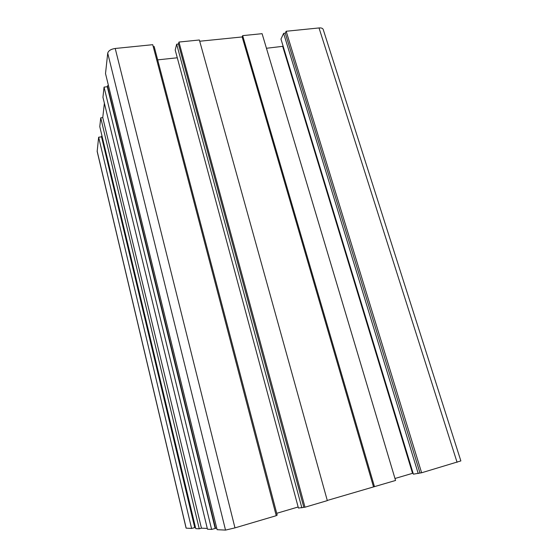 <?xml version="1.0" encoding="UTF-8"?>
<svg xmlns="http://www.w3.org/2000/svg" width="558" height="558" viewBox="0 0 558 558"><rect width="100%" height="100%" fill="white"/><g stroke="black" fill="none" stroke-linecap="round" stroke-linejoin="round"><path stroke-width="0.84" d="M262.63 35.489L395.496 480.222M199.715 41.236L242.165 36.94L242.667 35.635L262.093 33.682L395.566 480.466L327.274 500.449M242.667 35.635L374.481 486.695M242.165 36.94L373.504 486.799M199.366 39.995L327.323 500.617L304.996 507.208L298.432 508.045L175.205 50.039L176.663 44.208L178.448 44.026L178.951 42.052L199.366 39.995M178.951 42.052L304.996 507.208M178.448 44.026L303.817 507.278M176.663 44.208L301.864 507.85M157.67 59.873L177.284 57.781M298.153 506.992L276.719 513.304M153.227 46.586L154.154 46.488L277.2 515.132L276.189 515.432M152.732 44.689L276.252 515.69L234.974 527.882L225.523 530.1L217.118 529.688L105.518 73.565L107.722 53.163C108.412 50.715 110.909 49.146 115.22 48.469L152.732 44.689M104.053 87.111L211.594 529.416L207.478 529.214L102.951 97.287L104.053 87.111L107.31 86.741L107.415 85.827L108.489 85.709M107.415 85.827L215.541 528.384L211.594 529.416M216.713 528.042L215.541 528.384M107.31 86.741L215.165 528.37M100.733 117.85L199.248 528.81L195.76 528.635L99.784 126.652L100.733 117.85L102.756 117.592L104.381 103.195M102.756 117.592L201.452 528.168L199.248 528.81M207.29 528.426L201.452 528.168M98.64 137.219L191.589 528.433L186.1 528.14L97.162 151.42L98.64 137.219L101.528 136.836L102.03 136.068M101.612 136.124L195.007 527.533L191.589 528.433M195.46 527.401L195.007 527.533M101.528 136.836L194.721 527.519M319.023 27.949C321.331 27.767 322.726 28.27 323.201 29.448L460.866 460.915L421.625 472.772L413.38 474.16L280.967 39.081L283.624 33.361L285.264 33.194L286.163 31.255L319.023 27.949L457.079 462.31M286.163 31.255L421.625 472.772M285.264 33.194L419.986 472.996M283.624 33.361L418.207 473.519M266.759 48.232L283.157 46.286M282.725 46.53L412.543 473.324L395.315 478.394M413.087 473.191L412.543 473.324M115.22 48.469L234.974 527.882M107.722 53.163L225.523 530.1M97.141 151.072L186.177 528.168"/></g></svg>
